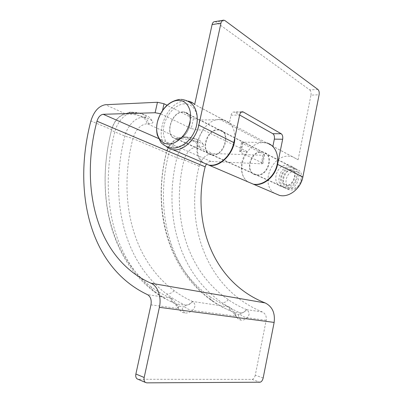 <?xml version="1.0" encoding="UTF-8"?>
<svg xmlns="http://www.w3.org/2000/svg" width="403" height="403" viewBox="0 0 403 403"><rect width="100%" height="100%" fill="white"/><g stroke="black" fill="none" stroke-linecap="round" stroke-linejoin="round"><path stroke-width="0.3" stroke-dasharray="2.02 1.51" d="M291.102 170.323C283.057 169.512 279.334 184.231 287.263 185.556L288.034 185.667C296.004 186.695 299.988 171.935 292.145 170.474L291.102 170.323M289.656 169.603C281.601 168.792 277.863 183.561 285.803 184.886L286.578 184.997C294.558 186.02 298.552 171.204 290.704 169.754L289.656 169.603M294.528 168.902C283.485 167.824 278.468 187.919 289.364 189.717L290.351 189.863C301.258 191.344 306.759 171.174 296.029 169.129L294.528 168.902M291.671 167.457C280.599 166.394 275.541 186.619 286.468 188.408L287.46 188.554C298.396 190.025 303.943 169.713 293.183 167.678L291.671 167.457M295.157 171.31C285.616 170.388 282.07 188.025 291.757 188.418C301.449 189.622 305.041 171.391 295.157 171.31M184.584 103.818C175.859 104.155 166.449 114.251 164.011 125.449C161.452 136.647 166.419 146.773 175.098 146.969C183.733 147.347 194.039 137.091 196.558 125.177C199.203 113.263 193.339 103.299 184.584 103.818M290.231 166.721C279.143 165.668 274.065 185.964 285.002 187.748L285.999 187.889C296.951 189.36 302.517 168.978 291.742 166.943L290.231 166.721M182.75 112.16C170.922 111.898 164.298 137.136 175.894 138.436L176.952 138.531C188.654 139.443 195.873 113.782 184.362 112.291L182.75 112.16M218.235 129.927L219.862 130.098C231.428 131.846 224.637 156.203 212.88 155.039L211.822 154.928C200.135 153.397 206.346 129.353 218.235 129.927M256.731 174.867C268.171 176.252 274.287 154.062 263.033 152.092L261.451 151.886C249.87 150.989 244.294 173.013 255.698 174.736L256.731 174.867M263.169 377.964L255.265 375.198L266.187 320.289C266.685 316.33 265.431 313.574 262.434 312.023C205.782 288.739 184.509 223.816 199.127 166.217C201.616 158.283 206.119 154.047 212.638 153.503L262.968 155.266L261.215 163.814L210.945 161.437C209.102 161.442 207.52 162.429 206.2 164.394M255.265 375.198C254.62 377.737 253.547 379.132 252.051 379.384L138.028 379.263M213.172 301.303C168.439 269.662 154.762 209.293 168.61 154.319C170.771 145.06 178.705 137.096 185.848 137.322L194.065 141.126C186.942 140.859 179.058 148.667 176.937 157.79C163.346 211.948 177.315 271.511 221.937 302.683C227.675 306.693 233.775 310.109 240.243 312.919L240.495 313.03C241.251 313.69 241.19 314.179 240.309 314.496L238.244 314.622L235.946 313.887L232.576 311.831C225.564 308.91 219.096 305.398 213.172 301.303L211.081 300.18L209.923 296.679C166.217 265.965 152.808 206.684 166.464 152.561C169.114 144.123 173.743 139.539 180.353 138.808L147.135 123.696C146.38 120.593 144.873 118.467 142.612 117.318L132.658 112.714L134.275 112.664C137.483 112.724 140.753 113.455 144.083 114.865C146.783 116.281 146.833 117.087 144.224 117.283L142.612 117.318C135.413 117.328 127.247 126.114 124.849 136.088C109.646 195.324 121.555 259.864 166.474 293.928C172.252 298.301 178.418 302.013 184.962 305.056L185.224 305.177C185.939 305.892 185.743 306.421 184.634 306.759L182.015 306.859L179.169 305.998L175.365 303.691C168.152 300.512 161.558 296.684 155.583 292.21L152.546 290.482L151.251 286.931C157.15 291.329 163.678 295.072 170.837 298.165L171.023 298.25C174.363 301.001 176.862 304.431 178.514 308.547L178.781 308.97C180.373 311.323 182.368 312.668 184.77 312.995C187.335 313.277 189.858 312.411 192.342 310.396C195.692 307.101 195.803 304.144 192.664 301.52L192.488 301.439C186.025 298.537 179.94 294.971 174.227 290.749C130.355 258.273 118.245 195.863 132.919 138.536C135.735 129.58 140.471 124.633 147.135 123.696L148.747 123.676C151.377 123.63 152.772 123.172 152.933 122.29C152.969 121.318 151.528 120.139 148.606 118.749C143.095 116.119 132.889 113.827 127.65 114.049L126.038 114.094L105.425 104.715M209.923 296.679C215.776 300.709 222.184 304.144 229.146 306.985L229.332 307.066C232.617 309.564 234.878 312.627 236.123 316.264L236.838 317.423C238.007 319.02 239.412 319.927 241.059 320.148C243.105 320.37 245.13 319.564 247.14 317.74C249.89 314.758 249.714 312.073 246.611 309.68L246.44 309.605C240.082 306.92 234.067 303.635 228.4 299.746C184.937 269.97 170.943 212.361 184.07 159.926C186.634 151.76 191.198 147.362 197.767 146.732L199.359 146.773C202.276 146.828 203.827 146.45 204.019 145.639C204.069 144.934 203.031 144.078 200.901 143.065C194.941 140.587 188.629 139.176 181.954 138.834C183.305 137.342 184.801 136.738 186.448 137.015L196.326 139.327C198.503 140.481 198.281 141.09 195.662 141.151L194.065 141.126C195.934 142.083 197.168 143.952 197.767 146.732L212.638 153.503M151.251 286.931C107.485 253.351 96.312 188.992 111.646 129.645C114.568 120.361 119.364 115.177 126.038 114.094C127.565 112.588 129.277 111.974 131.177 112.256L132.658 112.714C125.459 112.78 117.248 121.761 114.795 131.902C112.492 130.925 111.44 130.184 111.636 129.665L90.887 120.965M261.215 163.814L262.867 163.563L262.227 162.923L263.995 154.299L242.248 143.302L240.364 152.329L239.604 151.573L241.231 151.271L246.963 151.447C239.301 161.074 239.558 176.106 247.744 181.783M263.995 154.299L264.625 154.969L262.968 155.266M187.45 137.342L184.846 137C183.199 136.718 181.703 137.322 180.353 138.808L181.954 138.834M203.49 162.822C195.208 156.893 195.289 140.622 203.359 129.937L197.485 129.942L191.269 128.552L193.435 118.618L167.074 105.289M193.435 118.618L199.641 120.013L197.485 129.942M241.231 151.271L243.135 142.153L263.376 142.496L220.426 119.671L199.641 120.013M243.135 142.153L241.503 142.501L242.248 143.302M220.426 119.671L223.806 120.029L266.665 142.929L263.376 142.496M223.806 120.029C231 122.149 234.687 128.018 234.868 137.64M246.963 151.447L203.359 129.937M262.227 162.923L240.364 152.329M191.269 128.552L160.545 113.747M246.611 309.68C244.631 312.129 242.591 313.247 240.495 313.03L232.843 311.942L231.372 311.358C230.244 310.522 229.564 309.091 229.332 307.066M240.309 314.496C242.122 316.199 244.399 317.282 247.14 317.74L266.187 320.289M235.946 313.887C235.266 315.055 235.216 315.806 235.795 316.148L192.342 310.396C189.309 309.892 186.745 308.678 184.634 306.759M192.664 301.52C190.302 304.235 187.818 305.449 185.224 305.177L175.643 303.812L173.436 302.895C172.167 301.897 171.361 300.346 171.023 298.25M150.964 304.854L178.428 308.522C177.819 308.265 178.066 307.429 179.169 305.998M261.804 152.067L263.386 152.274C274.634 154.243 268.529 176.418 257.089 175.028L256.056 174.897C244.656 173.174 250.228 151.17 261.804 152.067M287.354 165.049L288.901 165.275C299.903 167.336 294.185 188.236 283.007 186.75L281.994 186.604C270.826 184.796 276.03 163.996 287.354 165.049M274.302 193.158C260.106 184.045 271.768 154.772 289.132 156.183L292.351 156.656L298.109 159.79L272.881 146.314M248.107 181.939C233.72 172.555 245.976 141.539 263.728 142.682L267.018 143.12L269.889 144.209M182.801 111.918L184.448 112.054C196.165 113.57 188.811 139.705 176.902 138.773L175.829 138.677C164.016 137.352 170.756 111.661 182.801 111.918M212.446 154.843C224.209 156.006 231.005 131.63 219.434 129.882L217.811 129.711C205.918 129.136 199.702 153.2 211.389 154.732L212.446 154.843M231.03 115.208L239.624 115.016L234.163 112.034C232.662 111.898 231.619 112.961 231.03 115.208L229.367 123.066L223.383 119.802L219.998 119.449C201.752 118.865 188.508 152.863 203.052 162.636M166.691 146.843C152.974 136.189 167.089 100.911 185.214 100.962L188.095 101.128M229.367 123.066L194.659 104.523M298.109 159.79L310.965 95.148L319.111 94.765M214.905 21.616L216.174 22.105L225.025 20.649M317.907 89.451L309.736 89.889L216.174 22.105M309.736 89.889C310.899 90.997 311.307 92.745 310.965 95.148M175.365 303.691L173.204 302.799C171.945 301.807 171.159 300.26 170.837 298.165L147.453 294.623M232.576 311.831L231.136 311.262C230.022 310.436 229.362 309.01 229.146 306.985L192.488 301.439C190.1 304.144 187.596 305.348 184.962 305.056M199.127 166.217L184.07 159.926L176.937 157.79L168.61 154.319C166.918 153.603 166.157 153.059 166.323 152.682L132.919 138.536L124.849 136.088L114.795 131.902C99.274 192.11 110.724 257.598 155.583 292.21M262.434 312.023L246.44 309.605C244.44 312.043 242.369 313.151 240.243 312.919M252.051 379.384L259.965 382.22M146.768 382.85L138.481 379.304M210.945 161.437L158.485 138.481M238.244 314.622C238.672 316.859 239.609 318.702 241.059 320.148M228.4 299.746C226.138 301.938 223.982 302.915 221.937 302.683M236.838 317.423L235.795 316.148C232.491 311.61 232.36 311.746 231.387 311.323L222.834 307.348C220.693 306.275 214.849 302.935 211.081 300.18L211.081 300.18C165.905 267.597 152.571 207.424 166.323 152.682C168.258 142.949 178.695 135.72 184.846 137L186.448 137.015C192.07 137.423 194.155 138.279 197.344 139.448C199.178 140.969 200.054 139.116 204.019 145.639M199.359 146.773C198.76 143.987 197.525 142.113 195.662 141.151M184.77 312.995C183.315 311.398 182.393 309.353 182.015 306.859M178.781 308.97L178.428 308.522C176.499 305.64 173.28 301.852 173.431 302.759L164.741 298.532C162.641 297.414 156.429 293.606 152.546 290.482L152.546 290.482C107.168 254.525 96.272 189.556 111.636 129.665C114.397 119.177 120.915 113.374 131.177 112.256L132.794 112.205C130.894 111.923 129.182 112.538 127.65 114.049M174.227 290.749C171.592 293.162 169.008 294.22 166.474 293.928M134.275 112.664L132.794 112.205C136.99 112.361 141.095 113.278 145.11 114.961C148.082 116.981 149.181 115.621 152.933 122.29M144.224 117.283C146.485 118.437 147.992 120.568 148.747 123.676M162.52 110.518L161.694 114.22M241.347 112.084L234.763 112.261M287.263 185.556L285.803 184.886M289.364 189.717L286.468 188.408M179.577 99.43L180.912 99.375M285.002 187.748L175.894 138.436M291.742 166.943L184.362 112.291M296.029 169.129L293.183 167.678M292.145 170.474L290.704 169.754M263.033 152.092L219.862 130.098M255.698 174.736L211.822 154.928M262.867 163.563L264.625 154.969M241.503 142.501L239.604 151.573M288.901 165.275L263.386 152.274M292.351 156.656L267.018 143.12M219.434 129.882L184.448 112.054M223.383 119.802L188.639 101.234M211.389 154.732L175.829 138.677M281.994 186.604L256.056 174.897M222.884 20.296L223.756 20.15M241.936 111.822L234.163 112.034"/><path stroke-width="0.6" d="M178.015 100.362C169.275 100.755 159.81 111.006 157.331 122.336C154.732 133.665 159.669 143.876 168.358 144.037C177.008 144.375 187.375 133.952 189.934 121.892C192.629 109.828 186.785 99.793 178.015 100.362M138.028 379.263L137.065 378.85C135.861 377.853 135.468 376.241 135.882 374.009L150.964 304.854C151.735 299.887 150.566 296.477 147.453 294.623C88.65 266.826 72.6 190.12 90.887 120.965C93.909 111.359 98.755 105.944 105.425 104.715L157.457 102.266L164.031 103.747L162.52 110.518M167.074 105.289L164.031 103.747M206.2 164.394L205.157 166.847C191.38 221.161 212.054 282.004 265.154 302.93C272.282 306.492 275.274 312.985 274.141 322.42L263.169 377.964C262.519 380.533 261.451 381.953 259.965 382.22L146.768 382.85L145.352 382.402C144.153 381.399 143.76 379.762 144.178 377.5L159.381 307.328C161.764 296.946 157.739 285.913 150.918 283.203C95.652 258.509 79.668 186.559 96.962 121.202C98.272 117.066 100.347 114.759 103.193 114.286L155.105 112.744L157.457 102.266M247.744 181.783L253.316 184.166C262.111 185.894 272.957 178.111 276.448 167.139C280.055 156.188 275.345 145.015 266.665 142.929M234.868 137.64C234.894 152.586 220.406 167.749 209.157 165.25L203.49 162.822M160.545 113.747L155.105 112.744M203.052 162.636L208.724 165.064L210.235 165.23C219.837 166.071 231.393 155.241 233.831 142.586L198.85 125.157L220.95 23.167C221.454 21.168 222.391 20.16 223.756 20.15L225.025 20.649L317.907 89.451C319.055 90.569 319.453 92.337 319.111 94.765L302.87 176.982C300.93 187.869 290.356 196.81 281.208 195.707L279.773 195.5L274.302 193.158M302.87 176.982L277.571 164.379C275.456 175.915 264.494 185.536 255.144 184.514L253.673 184.322L248.107 181.939M269.889 144.209L272.881 146.314L274.342 139.141C274.715 136.567 274.221 134.753 272.856 133.71L239.629 115.001L233.831 142.586M198.85 125.157C196.14 138.708 184.181 150.536 174.459 149.871L172.932 149.735C170.565 149.367 168.484 148.405 166.691 146.843M188.095 101.128L188.639 101.234C190.926 101.737 192.936 102.836 194.659 104.523L212.094 24.598C212.598 22.623 213.535 21.631 214.905 21.616L222.884 20.296M239.624 115.016C240.218 112.734 241.256 111.661 242.752 111.797L243.347 112.029L241.347 112.084M272.856 133.71L281.188 133.746L243.347 112.029M281.188 133.746C282.538 134.804 283.027 136.637 282.654 139.242L274.342 139.141M277.571 164.379L282.654 139.242M135.882 374.009L144.178 377.5M274.141 322.42L159.381 307.328M265.154 302.93L150.918 283.203M158.485 138.481L103.193 114.286M205.157 166.847L96.962 121.202M220.95 23.167L212.094 24.598M180.912 99.375C187.823 99.939 192.407 103.788 194.473 107.299C197.399 112.815 198.029 119.142 196.362 126.28C193.178 138.365 182.786 148.808 171.643 148.097C166.877 147.04 163.27 145.105 160.817 142.299L157.291 135.07C156.369 130.904 156.409 126.522 157.412 121.918C160.555 111.314 166.812 101.561 179.577 99.43M253.316 184.166L209.157 165.25M137.065 378.85L145.352 382.402M279.773 195.5L253.673 184.322M208.724 165.064L172.932 149.735M242.752 111.797L241.936 111.822"/></g></svg>
